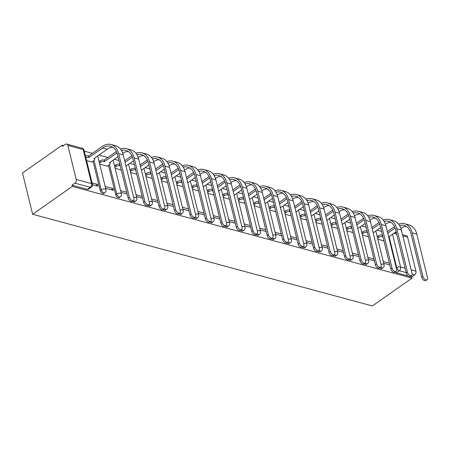<?xml version="1.0" encoding="UTF-8"?>
<svg xmlns="http://www.w3.org/2000/svg" width="450" height="450" viewBox="0 0 450 450"><rect width="100%" height="100%" fill="white"/><g stroke="black" fill="none" stroke-linecap="round" stroke-linejoin="round"><path stroke-width="0.67" d="M379.71 267.879A2.796 1.592 55 0 0 380.942 268.611A2.796 1.592 55 0 0 381.954 268.493L382.989 267.767A2.796 1.592 -125 0 1 381.977 267.885A2.796 1.592 -125 0 1 380.745 267.154M364.258 263.706A2.796 1.592 55 0 0 365.49 264.437A2.796 1.592 55 0 0 366.502 264.319L367.537 263.593A2.796 1.592 -125 0 1 366.525 263.711A2.796 1.592 -125 0 1 365.293 262.98M348.806 259.537A2.796 1.592 55 0 0 350.038 260.269A2.796 1.592 55 0 0 351.051 260.151L352.086 259.425A2.796 1.592 -125 0 1 351.073 259.543A2.796 1.592 -125 0 1 349.841 258.812M333.354 255.364A2.796 1.592 55 0 0 334.586 256.095A2.796 1.592 55 0 0 335.599 255.982L336.634 255.257A2.796 1.592 -125 0 1 335.621 255.369A2.796 1.592 -125 0 1 334.389 254.638M317.902 251.196A2.796 1.592 55 0 0 319.134 251.927A2.796 1.592 55 0 0 320.147 251.809L321.182 251.083A2.796 1.592 -125 0 1 320.169 251.201A2.796 1.592 -125 0 1 318.938 250.47M302.451 247.028A2.796 1.592 55 0 0 303.683 247.759A2.796 1.592 55 0 0 304.695 247.641L305.73 246.915A2.796 1.592 -125 0 1 304.718 247.033A2.796 1.592 -125 0 1 303.486 246.302M286.999 242.854A2.796 1.592 55 0 0 288.231 243.585A2.796 1.592 55 0 0 289.249 243.467L290.278 242.741A2.796 1.592 -125 0 1 289.266 242.859A2.796 1.592 -125 0 1 288.034 242.128M271.547 238.686A2.796 1.592 55 0 0 272.779 239.417A2.796 1.592 55 0 0 273.797 239.299L274.826 238.573A2.796 1.592 -125 0 1 273.814 238.691A2.796 1.592 -125 0 1 272.582 237.96M256.101 234.512A2.796 1.592 55 0 0 257.327 235.243A2.796 1.592 55 0 0 258.345 235.125L259.38 234.399A2.796 1.592 -125 0 1 258.362 234.518A2.796 1.592 -125 0 1 257.13 233.786M240.649 230.344A2.796 1.592 55 0 0 241.881 231.075A2.796 1.592 55 0 0 242.893 230.957L243.928 230.231A2.796 1.592 -125 0 1 242.91 230.349A2.796 1.592 -125 0 1 241.678 229.618M225.197 226.176A2.796 1.592 55 0 0 226.429 226.901A2.796 1.592 55 0 0 227.441 226.789L228.476 226.063A2.796 1.592 -125 0 1 227.458 226.176A2.796 1.592 -125 0 1 226.226 225.444M209.745 222.002A2.796 1.592 55 0 0 210.977 222.733A2.796 1.592 55 0 0 211.989 222.615L213.024 221.889A2.796 1.592 -125 0 1 212.012 222.007A2.796 1.592 -125 0 1 210.78 221.276M194.293 217.834A2.796 1.592 55 0 0 195.525 218.565A2.796 1.592 55 0 0 196.537 218.447L197.572 217.721A2.796 1.592 -125 0 1 196.56 217.839A2.796 1.592 -125 0 1 195.328 217.108M178.841 213.66A2.796 1.592 55 0 0 180.073 214.391A2.796 1.592 55 0 0 181.086 214.273L182.121 213.547A2.796 1.592 -125 0 1 181.108 213.666A2.796 1.592 -125 0 1 179.876 212.934M163.389 209.492A2.796 1.592 55 0 0 164.621 210.223A2.796 1.592 55 0 0 165.634 210.105L166.669 209.379A2.796 1.592 -125 0 1 165.656 209.498A2.796 1.592 -125 0 1 164.424 208.766M147.938 205.318A2.796 1.592 55 0 0 149.169 206.049A2.796 1.592 55 0 0 150.182 205.937L151.217 205.211A2.796 1.592 -125 0 1 150.204 205.324A2.796 1.592 -125 0 1 148.972 204.593M132.486 201.15A2.796 1.592 55 0 0 133.718 201.881A2.796 1.592 55 0 0 134.73 201.763L135.765 201.037A2.796 1.592 -125 0 1 134.752 201.156A2.796 1.592 -125 0 1 133.521 200.424M108.484 165.403L115.695 194.771A2.796 1.592 55 0 0 118.266 197.713A2.796 1.592 55 0 0 119.278 197.595L120.313 196.869A2.796 1.592 -125 0 1 119.301 196.987A2.796 1.592 -125 0 1 116.73 194.046L109.513 164.678M93.032 161.235L100.243 190.603A2.796 1.592 55 0 0 102.814 193.539A2.796 1.592 55 0 0 103.826 193.421L104.861 192.696A2.796 1.592 -125 0 1 103.849 192.814A2.796 1.592 -125 0 1 101.278 189.877L94.061 160.504M381.594 231.396L376.976 230.153M366.142 227.227L361.524 225.979M350.691 223.054L346.078 221.811M335.239 218.886L330.626 217.637M319.787 214.712L315.174 213.469M304.335 210.544L299.723 209.301M288.883 206.376L284.271 205.127M273.431 202.202L268.819 200.959M257.979 198.034L253.367 196.785M242.533 193.86L237.915 192.617M227.081 189.692L222.463 188.449M211.629 185.524L207.011 184.275M196.178 181.35L191.559 180.107M180.726 177.182L176.107 175.933M165.274 173.008L160.656 171.765M149.822 168.84L145.209 167.591M134.37 164.672L129.757 163.423M118.918 160.498L114.306 159.255M107.859 157.517L98.854 155.081M92.407 153.343L84.268 151.144M63.624 145.575L62.173 145.181L22.5 173.008L32.631 214.256L72.309 186.429L412.043 278.123L372.364 305.949L32.631 214.256M402.514 234.686L406.44 235.744A2.796 1.896 105.1 0 1 407.588 237.122L415.946 271.153A2.796 1.896 105.1 0 1 414.658 274.877L412.149 274.202M412.043 278.123L411.744 276.924L414.658 274.877M67.854 145.429L76.213 179.46L91.569 183.6L83.211 149.574L67.854 145.429A2.796 1.896 -74.9 0 0 66.707 144.051A2.796 1.896 -74.9 0 0 65.385 144.343L62.471 146.385L62.173 145.181M72.011 185.226L87.362 189.371A2.796 1.592 55 0 0 88.38 189.253L91.294 187.206A2.796 1.592 -125 0 1 90.276 187.324L74.925 183.184L72.011 185.226L72.309 186.429M74.925 183.184A2.796 1.896 -74.9 0 0 76.213 179.46M92.469 184.686L97.954 186.165L97.509 184.359L95.777 185.574M86.603 160.644L92.002 161.955M105.598 188.229L113.406 190.333L112.961 188.533L111.223 189.748M99.692 164.177L107.454 166.123M127.063 193.646L126.675 193.916M142.515 197.82L142.127 198.09M157.967 201.988L157.579 202.258M173.413 206.162L173.031 206.432M188.865 210.33L188.482 210.6M204.317 214.498L203.934 214.768M219.769 218.672L219.386 218.942M235.221 222.84L234.838 223.11M250.672 227.014L250.29 227.284M266.124 231.182L265.742 231.452M281.576 235.356L281.194 235.62M297.028 239.524L296.646 239.794M312.48 243.692L312.092 243.962M327.932 247.866L327.544 248.136M343.384 252.034L342.996 252.304M358.836 256.207L358.447 256.472M374.282 260.376L373.899 260.646M383.726 263.295L389.835 264.943M121.05 192.398L127.159 194.046M136.502 196.571L142.611 198.219M151.954 200.739L158.062 202.388M167.406 204.913L173.514 206.561M182.857 209.081L188.966 210.729M198.309 213.249L204.418 214.898M213.761 217.423L219.87 219.071M229.213 221.591L235.322 223.239M244.665 225.765L250.774 227.413M260.117 229.933L266.22 231.581M275.569 234.101L281.672 235.755M291.015 238.275L297.124 239.923M306.467 242.443L312.576 244.091M321.919 246.617L328.027 248.265M337.371 250.785L343.479 252.433M352.822 254.959L358.931 256.607M368.274 259.127L374.383 260.775M97.509 184.359L92.064 182.891M389.734 264.544L389.351 264.814M411.744 276.924L410.158 276.497M408.156 275.951L396.394 272.779A2.796 1.592 -125 0 1 395.162 272.048M112.961 188.533L105.159 186.424M115.144 168.351L121.252 169.999M126.714 192.246L120.611 190.597M130.596 172.519L136.704 174.167M142.166 196.414L136.058 194.766M146.047 176.692L152.156 178.341M157.618 200.588L151.509 198.939M161.499 180.861L167.608 182.509M173.07 204.756L166.961 203.107M176.951 185.034L183.06 186.683M188.522 208.924L182.413 207.276M192.403 189.203L198.512 190.851M203.974 213.097L197.865 211.449M207.855 193.371L213.964 195.019M219.426 217.266L213.317 215.618M223.307 197.544L229.41 199.192M234.877 221.439L228.769 219.791M238.759 201.713L244.862 203.361M250.329 225.607L244.221 223.959M254.205 205.886L260.314 207.534M265.781 229.776L259.673 228.127M269.657 210.054L275.766 211.703M281.233 233.949L275.124 232.301M285.109 214.222L291.218 215.871M296.685 238.118L290.576 236.469M300.561 218.396L306.669 220.044M312.131 242.291L306.028 240.643M316.012 222.564L322.121 224.213M327.583 246.459L321.48 244.811M331.464 226.738L337.573 228.386M343.035 250.633L336.926 248.979M346.916 230.906L353.025 232.554M358.487 254.801L352.378 253.153M362.368 235.074L368.477 236.728M373.939 258.969L367.83 257.321M377.82 239.248L383.929 240.896M389.391 263.143L383.282 261.495M129.369 197.201A3.212 1.828 55 0 0 131.181 199.974A3.212 1.828 55 0 0 133.493 200.447A3.212 1.828 55 0 0 133.926 198.433L123.233 154.901L118.676 153.669L129.369 197.201L128.143 198.056L117.45 154.53A16.768 11.385 -74.9 0 0 110.537 146.256A16.768 11.385 -74.9 0 0 102.628 148.011L88.987 157.433A2.796 1.294 166.2 0 0 85.899 157.792M133.493 200.447L132.266 201.302A3.212 1.828 -125 0 1 129.96 200.829A3.212 1.828 -125 0 1 128.143 198.056M89.134 157.472L88.751 155.908L102.24 146.447A18.585 12.617 105.1 0 1 111.015 144.501A18.585 12.617 105.1 0 1 118.676 153.669M85.517 156.229A2.796 1.294 -13.8 0 1 88.599 155.869L88.751 155.908M91.851 162.062L93.938 160.594A2.796 1.294 166.2 0 0 94.674 159.396A2.796 1.294 166.2 0 0 93.842 158.743L107.184 149.243L102.628 148.011M111.015 144.501L115.571 145.727A18.585 12.617 105.1 0 1 123.233 154.901M112.725 147.218A16.768 11.385 -74.9 0 0 107.184 149.243M144.816 201.369A3.212 1.828 55 0 0 146.632 204.143A3.212 1.828 55 0 0 148.939 204.615A3.212 1.828 55 0 0 149.372 202.601L138.684 159.069L134.128 157.843L144.816 201.369L143.595 202.23L132.902 158.698A16.768 11.385 -74.9 0 0 125.989 150.424A16.768 11.385 -74.9 0 0 121.478 150.514M148.939 204.615L147.718 205.476A3.212 1.828 -125 0 1 145.412 205.003A3.212 1.828 -125 0 1 143.595 202.23M116.983 152.949L104.439 161.606A2.796 1.294 166.2 0 0 100.575 162.388L99.45 163.181M104.586 161.646L104.203 160.082L116.387 151.532M99.062 161.618L100.192 160.824A2.796 1.294 -13.8 0 1 104.051 160.042L104.203 160.082M107.302 166.23L109.389 164.768A2.796 1.294 166.2 0 0 110.126 163.564A2.796 1.294 166.2 0 0 109.288 162.911L117.979 156.673M120.504 149.096A18.585 12.617 105.1 0 1 126.467 148.669A18.585 12.617 105.1 0 1 134.128 157.843M126.467 148.669L131.023 149.901A18.585 12.617 105.1 0 1 138.684 159.069M128.171 151.391A16.768 11.385 -74.9 0 0 122.766 153.321M160.268 205.543A3.212 1.828 55 0 0 162.084 208.316A3.212 1.828 55 0 0 164.391 208.789A3.212 1.828 55 0 0 164.824 206.769L154.136 163.243L149.58 162.011L160.268 205.543L159.047 206.398L148.354 162.866A16.768 11.385 -74.9 0 0 141.441 154.592A16.768 11.385 -74.9 0 0 136.929 154.682M164.391 208.789L163.17 209.644A3.212 1.828 -125 0 1 160.864 209.171A3.212 1.828 -125 0 1 159.047 206.398M120.195 165.701L119.891 165.774A2.796 1.294 166.2 0 0 116.027 166.556L114.896 167.349M120.038 165.814L119.812 164.138M114.514 165.786L115.644 164.993A2.796 1.294 -13.8 0 1 119.503 164.211L119.655 164.25M133.431 160.847L125.978 166.072M132.429 157.123L125.049 162.298M124.667 160.734L131.839 155.706M135.956 153.264A18.585 12.617 105.1 0 1 141.913 152.843A18.585 12.617 105.1 0 1 149.58 162.011M141.913 152.843L146.469 154.069A18.585 12.617 105.1 0 1 154.136 163.243M143.623 155.559A16.768 11.385 -74.9 0 0 138.218 157.489M175.719 209.711A3.212 1.828 55 0 0 177.536 212.484A3.212 1.828 55 0 0 179.843 212.957A3.212 1.828 55 0 0 180.276 210.943L169.583 167.411L165.026 166.179L175.719 209.711L174.499 210.572L163.806 167.04A16.768 11.385 -74.9 0 0 156.893 158.766A16.768 11.385 -74.9 0 0 152.381 158.856M179.843 212.957L178.622 213.817A3.212 1.828 -125 0 1 176.316 213.345A3.212 1.828 -125 0 1 174.499 210.572M135.647 169.875L135.338 169.942A2.796 1.294 166.2 0 0 131.479 170.73L130.348 171.518M135.489 169.982L135.264 168.311M129.966 169.959L131.096 169.166A2.796 1.294 -13.8 0 1 134.955 168.379L135.107 168.424M148.882 165.015L141.429 170.246M147.881 161.291L140.501 166.472M140.113 164.908L147.291 159.874M151.408 157.433A18.585 12.617 105.1 0 1 157.365 157.011A18.585 12.617 105.1 0 1 165.026 166.179M157.365 157.011L161.921 158.243A18.585 12.617 105.1 0 1 169.583 167.411M159.075 159.733A16.768 11.385 -74.9 0 0 153.669 161.662M191.171 213.885A3.212 1.828 55 0 0 192.988 216.658A3.212 1.828 55 0 0 195.294 217.131A3.212 1.828 55 0 0 195.727 215.111L185.034 171.585L180.478 170.353L191.171 213.885L189.951 214.74L179.257 171.208A16.768 11.385 -74.9 0 0 172.344 162.934A16.768 11.385 -74.9 0 0 167.833 163.024M195.294 217.131L194.074 217.986A3.212 1.828 -125 0 1 191.768 217.513A3.212 1.828 -125 0 1 189.951 214.74M151.099 174.043L150.789 174.116A2.796 1.294 166.2 0 0 146.931 174.898L145.8 175.691M150.941 174.156L150.716 172.479M145.417 174.127L146.548 173.334A2.796 1.294 -13.8 0 1 150.407 172.553L150.559 172.592M164.334 169.189L156.876 174.414M163.333 165.459L155.953 170.64M155.565 169.076L162.743 164.042M166.86 161.606A18.585 12.617 105.1 0 1 172.817 161.179A18.585 12.617 105.1 0 1 180.478 170.353M172.817 161.179L177.373 162.411A18.585 12.617 105.1 0 1 185.034 171.585M174.527 163.901A16.768 11.385 -74.9 0 0 169.121 165.831M206.623 218.053A3.212 1.828 55 0 0 208.44 220.826A3.212 1.828 55 0 0 210.746 221.299A3.212 1.828 55 0 0 211.179 219.285L200.486 175.753L195.93 174.521L206.623 218.053L205.403 218.908L194.709 175.382A16.768 11.385 -74.9 0 0 187.796 167.107A16.768 11.385 -74.9 0 0 183.285 167.197M210.746 221.299L209.526 222.154A3.212 1.828 -125 0 1 207.214 221.681A3.212 1.828 -125 0 1 205.403 218.908M166.551 178.211L166.241 178.284A2.796 1.294 166.2 0 0 162.382 179.072L161.252 179.859M166.393 178.324L166.168 176.648M160.869 178.296L162 177.508A2.796 1.294 -13.8 0 1 165.859 176.721L166.005 176.76M179.786 173.357L172.328 178.588M178.785 169.633L171.405 174.814M171.017 173.25L178.194 168.216M182.312 165.774A18.585 12.617 105.1 0 1 188.269 165.352A18.585 12.617 105.1 0 1 195.93 174.521M188.269 165.352L192.825 166.584A18.585 12.617 105.1 0 1 200.486 175.753M189.979 168.069A16.768 11.385 -74.9 0 0 184.573 169.999M222.075 222.221A3.212 1.828 55 0 0 223.892 224.994A3.212 1.828 55 0 0 226.198 225.467A3.212 1.828 55 0 0 226.631 223.453L215.938 179.921L211.382 178.695L222.075 222.221L220.854 223.082L210.161 179.55A16.768 11.385 -74.9 0 0 203.248 171.276A16.768 11.385 -74.9 0 0 198.737 171.366M226.198 225.467L224.977 226.328A3.212 1.828 -125 0 1 222.666 225.855A3.212 1.828 -125 0 1 220.854 223.082M182.002 182.385L181.693 182.458A2.796 1.294 166.2 0 0 177.834 183.24L176.704 184.033M181.845 182.498L181.62 180.821M176.321 182.469L177.446 181.676A2.796 1.294 -13.8 0 1 181.311 180.894L181.457 180.934M195.238 177.525L187.779 182.756M194.237 173.801L186.851 178.982M186.469 177.418L193.646 172.384M197.764 169.948A18.585 12.617 105.1 0 1 203.721 169.521A18.585 12.617 105.1 0 1 211.382 178.695M203.721 169.521L208.277 170.752A18.585 12.617 105.1 0 1 215.938 179.921M205.431 172.243A16.768 11.385 -74.9 0 0 200.025 174.172M237.527 226.395A3.212 1.828 55 0 0 239.344 229.168A3.212 1.828 55 0 0 241.65 229.641A3.212 1.828 55 0 0 242.083 227.621L231.39 184.095L226.834 182.863L237.527 226.395L236.306 227.25L225.613 183.724A16.768 11.385 -74.9 0 0 218.7 175.444A16.768 11.385 -74.9 0 0 214.189 175.534M241.65 229.641L240.429 230.496A3.212 1.828 -125 0 1 238.118 230.023A3.212 1.828 -125 0 1 236.306 227.25M197.454 186.553L197.145 186.626A2.796 1.294 166.2 0 0 193.286 187.408L192.156 188.201M197.297 186.666L197.072 184.989M191.773 186.638L192.898 185.844A2.796 1.294 -13.8 0 1 196.763 185.062L196.909 185.102M210.69 181.699L203.231 186.924M209.689 177.975L202.303 183.15M201.921 181.586L209.098 176.558M213.216 174.116A18.585 12.617 105.1 0 1 219.172 173.694A18.585 12.617 105.1 0 1 226.834 182.863M219.172 173.694L223.729 174.921A18.585 12.617 105.1 0 1 231.39 184.095M220.882 176.411A16.768 11.385 -74.9 0 0 215.477 178.341M252.979 230.563A3.212 1.828 55 0 0 254.796 233.336A3.212 1.828 55 0 0 257.102 233.809A3.212 1.828 55 0 0 257.535 231.795L246.842 188.263L242.286 187.037L252.979 230.563L251.758 231.424L241.065 187.892A16.768 11.385 -74.9 0 0 234.152 179.618A16.768 11.385 -74.9 0 0 229.641 179.708M257.102 233.809L255.881 234.669A3.212 1.828 -125 0 1 253.569 234.197A3.212 1.828 -125 0 1 251.758 231.424M212.906 190.727L212.597 190.794A2.796 1.294 166.2 0 0 208.738 191.582L207.607 192.375M212.743 190.839L212.524 189.163M207.225 190.811L208.35 190.018A2.796 1.294 -13.8 0 1 212.214 189.236L212.361 189.276M226.142 185.867L218.683 191.098M225.141 182.143L217.755 187.324M217.373 185.76L224.55 180.726M228.667 178.29A18.585 12.617 105.1 0 1 234.624 177.862A18.585 12.617 105.1 0 1 242.286 187.037M234.624 177.862L239.181 179.094A18.585 12.617 105.1 0 1 246.842 188.263M236.334 180.585A16.768 11.385 -74.9 0 0 230.929 182.514M268.431 234.737A3.212 1.828 55 0 0 270.242 237.51A3.212 1.828 55 0 0 272.554 237.982A3.212 1.828 55 0 0 272.987 235.963L262.294 192.437L257.738 191.205L268.431 234.737L267.21 235.592L256.517 192.06A16.768 11.385 -74.9 0 0 249.604 183.786A16.768 11.385 -74.9 0 0 245.093 183.876M272.554 237.982L271.333 238.838A3.212 1.828 -125 0 1 269.021 238.365A3.212 1.828 -125 0 1 267.21 235.592M228.358 194.895L228.049 194.968A2.796 1.294 166.2 0 0 224.19 195.75L223.059 196.543M228.195 195.007L227.976 193.331M222.677 194.979L223.802 194.186A2.796 1.294 -13.8 0 1 227.666 193.404L227.812 193.444M241.594 190.041L234.135 195.266M240.593 186.317L233.207 191.492M232.824 189.928L240.002 184.894M244.119 182.458A18.585 12.617 105.1 0 1 250.076 182.036A18.585 12.617 105.1 0 1 257.738 191.205M250.076 182.036L254.632 183.263A18.585 12.617 105.1 0 1 262.294 192.437M251.786 184.753A16.768 11.385 -74.9 0 0 246.381 186.683M283.882 238.905A3.212 1.828 55 0 0 285.694 241.678A3.212 1.828 55 0 0 288.006 242.151A3.212 1.828 55 0 0 288.439 240.137L277.746 196.605L273.189 195.373L283.882 238.905L282.656 239.76L271.969 196.234A16.768 11.385 -74.9 0 0 265.056 187.959A16.768 11.385 -74.9 0 0 260.544 188.049M288.006 242.151L286.779 243.006A3.212 1.828 -125 0 1 284.473 242.533A3.212 1.828 -125 0 1 282.656 239.76M243.81 199.063L243.501 199.136A2.796 1.294 166.2 0 0 239.636 199.924L238.511 200.711M243.647 199.176L243.422 197.505M238.129 199.148L239.254 198.36A2.796 1.294 -13.8 0 1 243.118 197.572L243.264 197.612M257.04 194.209L249.587 199.44M256.044 190.485L248.659 195.666M248.276 194.102L255.454 189.067M259.566 186.626A18.585 12.617 105.1 0 1 265.528 186.204A18.585 12.617 105.1 0 1 273.189 195.373M265.528 186.204L270.084 187.436A18.585 12.617 105.1 0 1 277.746 196.605M267.238 188.927A16.768 11.385 -74.9 0 0 261.827 190.851M299.334 243.073A3.212 1.828 55 0 0 301.146 245.846A3.212 1.828 55 0 0 303.457 246.319A3.212 1.828 55 0 0 303.891 244.305L293.197 200.773L288.641 199.547L299.334 243.073L298.108 243.934L287.421 200.402A16.768 11.385 -74.9 0 0 280.507 192.127A16.768 11.385 -74.9 0 0 275.996 192.218M303.457 246.319L302.231 247.179A3.212 1.828 -125 0 1 299.925 246.707A3.212 1.828 -125 0 1 298.108 243.934M259.262 203.237L258.952 203.31A2.796 1.294 166.2 0 0 255.088 204.092L253.963 204.885M259.099 203.349L258.874 201.673M253.575 203.321L254.706 202.528A2.796 1.294 -13.8 0 1 258.57 201.746L258.716 201.786M272.492 198.377L265.039 203.608M271.496 194.653L264.111 199.834M263.728 198.27L270.906 193.236M275.017 190.8A18.585 12.617 105.1 0 1 280.98 190.373A18.585 12.617 105.1 0 1 288.641 199.547M280.98 190.373L285.536 191.604A18.585 12.617 105.1 0 1 293.197 200.773M282.69 193.095A16.768 11.385 -74.9 0 0 277.279 195.024M314.786 247.247A3.212 1.828 55 0 0 316.598 250.02A3.212 1.828 55 0 0 318.909 250.493A3.212 1.828 55 0 0 319.343 248.473L308.649 204.947L304.093 203.715L314.786 247.247L313.56 248.102L302.867 204.576A16.768 11.385 -74.9 0 0 295.954 196.301A16.768 11.385 -74.9 0 0 291.448 196.386M318.909 250.493L317.683 251.347A3.212 1.828 -125 0 1 315.377 250.875A3.212 1.828 -125 0 1 313.56 248.102M274.714 207.405L274.404 207.478A2.796 1.294 166.2 0 0 270.54 208.26L269.415 209.053M274.551 207.518L274.326 205.841M269.027 207.489L270.157 206.702A2.796 1.294 -13.8 0 1 274.016 205.914L274.168 205.954M287.944 202.551L280.491 207.776M286.948 198.827L279.562 204.002M279.18 202.438L286.358 197.409M290.469 194.968A18.585 12.617 105.1 0 1 296.432 194.546A18.585 12.617 105.1 0 1 304.093 203.715M296.432 194.546L300.988 195.773A18.585 12.617 105.1 0 1 308.649 204.947M298.142 197.263A16.768 11.385 -74.9 0 0 292.731 199.192M330.233 251.415A3.212 1.828 55 0 0 332.049 254.188A3.212 1.828 55 0 0 334.361 254.661A3.212 1.828 55 0 0 334.789 252.647L324.101 209.115L319.545 207.889L330.233 251.415L329.012 252.276L318.319 208.744A16.768 11.385 -74.9 0 0 311.406 200.469A16.768 11.385 -74.9 0 0 306.9 200.559M334.361 254.661L333.135 255.521A3.212 1.828 -125 0 1 330.829 255.049A3.212 1.828 -125 0 1 329.012 252.276M290.166 211.579L289.856 211.646A2.796 1.294 166.2 0 0 285.992 212.434L284.867 213.227M290.002 211.691L289.777 210.015M284.479 211.663L285.609 210.87A2.796 1.294 -13.8 0 1 289.468 210.088L289.62 210.127M303.396 206.719L295.942 211.95M302.4 202.995L295.014 208.176M294.632 206.612L301.804 201.578M305.921 199.142A18.585 12.617 105.1 0 1 311.884 198.714A18.585 12.617 105.1 0 1 319.545 207.889M311.884 198.714L316.44 199.946A18.585 12.617 105.1 0 1 324.101 209.115M313.594 201.437A16.768 11.385 -74.9 0 0 308.183 203.366M345.684 255.589A3.212 1.828 55 0 0 347.501 258.362A3.212 1.828 55 0 0 349.808 258.834A3.212 1.828 55 0 0 350.241 256.815L339.553 213.289L334.997 212.057L345.684 255.589L344.464 256.444L333.771 212.912A16.768 11.385 -74.9 0 0 326.858 204.638A16.768 11.385 -74.9 0 0 322.346 204.727M349.808 258.834L348.587 259.689A3.212 1.828 -125 0 1 346.281 259.217A3.212 1.828 -125 0 1 344.464 256.444M305.612 215.747L305.308 215.82A2.796 1.294 166.2 0 0 301.444 216.602L300.319 217.395M305.454 215.859L305.229 214.183M299.931 215.831L301.061 215.038A2.796 1.294 -13.8 0 1 304.92 214.256L305.072 214.296M318.848 210.893L311.394 216.118M317.852 207.169L310.466 212.344M310.084 210.78L317.256 205.751M321.373 203.31A18.585 12.617 105.1 0 1 327.33 202.888A18.585 12.617 105.1 0 1 334.997 212.057M327.33 202.888L331.886 204.114A18.585 12.617 105.1 0 1 339.553 213.289M329.04 205.605A16.768 11.385 -74.9 0 0 323.634 207.534M361.136 259.757A3.212 1.828 55 0 0 362.953 262.53A3.212 1.828 55 0 0 365.259 263.002A3.212 1.828 55 0 0 365.692 260.989L355.005 217.457L350.449 216.225L361.136 259.757L359.916 260.612L349.223 217.086A16.768 11.385 -74.9 0 0 342.309 208.811A16.768 11.385 -74.9 0 0 337.798 208.901M365.259 263.002L364.039 263.863A3.212 1.828 -125 0 1 361.733 263.385A3.212 1.828 -125 0 1 359.916 260.612M321.064 219.921L320.754 219.988A2.796 1.294 166.2 0 0 316.896 220.776L315.765 221.563M320.906 220.028L320.681 218.357M315.382 219.999L316.513 219.212A2.796 1.294 -13.8 0 1 320.372 218.424L320.524 218.469M334.299 215.061L326.846 220.292M333.298 211.337L325.918 216.518M325.536 214.954L332.707 209.919M336.825 207.478A18.585 12.617 105.1 0 1 342.782 207.056A18.585 12.617 105.1 0 1 350.449 216.225M342.782 207.056L347.338 208.288A18.585 12.617 105.1 0 1 355.005 217.457M344.492 209.779A16.768 11.385 -74.9 0 0 339.086 211.708M376.588 263.925A3.212 1.828 55 0 0 378.405 266.698A3.212 1.828 55 0 0 380.711 267.176A3.212 1.828 55 0 0 381.144 265.157L370.451 221.625L365.895 220.399L376.588 263.925L375.368 264.786L364.674 221.254A16.768 11.385 -74.9 0 0 357.761 212.979A16.768 11.385 -74.9 0 0 353.25 213.069M380.711 267.176L379.491 268.031A3.212 1.828 -125 0 1 377.184 267.559A3.212 1.828 -125 0 1 375.368 264.786M336.516 224.089L336.206 224.162A2.796 1.294 166.2 0 0 332.348 224.944L331.217 225.737M336.358 224.201L336.133 222.525M330.834 224.173L331.965 223.38A2.796 1.294 -13.8 0 1 335.824 222.598L335.976 222.638M349.751 219.234L342.298 224.46M348.75 215.505L341.37 220.686M340.982 219.122L348.159 214.088M352.277 211.652A18.585 12.617 105.1 0 1 358.234 211.224A18.585 12.617 105.1 0 1 365.895 220.399M358.234 211.224L362.79 212.456A18.585 12.617 105.1 0 1 370.451 221.625M359.944 213.947A16.768 11.385 -74.9 0 0 354.538 215.876M392.04 268.099A3.212 1.828 55 0 0 393.857 270.872A3.212 1.828 55 0 0 396.163 271.344A3.212 1.828 55 0 0 396.596 269.331L385.903 225.799L381.347 224.567L392.04 268.099L390.819 268.954L380.126 225.428A16.768 11.385 -74.9 0 0 373.213 217.153A16.768 11.385 -74.9 0 0 368.702 217.237M396.163 271.344L394.942 272.199A3.212 1.828 -125 0 1 392.636 271.727A3.212 1.828 -125 0 1 390.819 268.954M351.968 228.257L351.658 228.33A2.796 1.294 166.2 0 0 347.799 229.118L346.669 229.905M351.81 228.369L351.585 226.693M346.286 228.341L347.417 227.554A2.796 1.294 -13.8 0 1 351.276 226.766L351.422 226.806M365.203 223.403L357.744 228.634M364.202 219.679L356.822 224.854M356.434 223.296L363.611 218.261M367.729 215.82A18.585 12.617 105.1 0 1 373.686 215.398A18.585 12.617 105.1 0 1 381.347 224.567M373.686 215.398L378.242 216.624A18.585 12.617 105.1 0 1 385.903 225.799M375.396 218.115A16.768 11.385 -74.9 0 0 369.99 220.044M407.492 272.267A3.212 1.828 55 0 0 409.309 275.04A3.212 1.828 55 0 0 411.615 275.512A3.212 1.828 55 0 0 412.048 273.499L401.355 229.967L396.799 228.741L407.492 272.267L406.271 273.127L395.578 229.596A16.768 11.385 -74.9 0 0 388.665 221.321A16.768 11.385 -74.9 0 0 384.154 221.411M411.615 275.512L410.394 276.373A3.212 1.828 -125 0 1 408.082 275.901A3.212 1.828 -125 0 1 406.271 273.127M367.419 232.431L367.11 232.504A2.796 1.294 166.2 0 0 363.251 233.286L362.121 234.079M367.262 232.543L367.037 230.867M361.738 232.515L362.869 231.722A2.796 1.294 -13.8 0 1 366.728 230.94L366.874 230.979M380.655 227.571L373.196 232.802M379.654 223.847L372.274 229.028M371.886 227.464L379.063 222.429M383.181 219.994A18.585 12.617 105.1 0 1 389.137 219.566A18.585 12.617 105.1 0 1 396.799 228.741M389.137 219.566L393.694 220.798A18.585 12.617 105.1 0 1 401.355 229.967M390.848 222.289A16.768 11.385 -74.9 0 0 385.442 224.218M422.944 276.441A3.212 1.828 55 0 0 424.761 279.214A3.212 1.828 55 0 0 427.067 279.686A3.212 1.828 55 0 0 427.5 277.667L416.807 234.141L412.251 232.909L422.944 276.441L421.723 277.296L411.03 233.764A16.768 11.385 -74.9 0 0 404.117 225.489A16.768 11.385 -74.9 0 0 399.606 225.579M427.067 279.686L425.846 280.541A3.212 1.828 -125 0 1 423.534 280.069A3.212 1.828 -125 0 1 421.723 277.296M382.871 236.599L382.562 236.672A2.796 1.294 166.2 0 0 378.703 237.454L377.572 238.247M382.714 236.711L382.489 235.035M377.19 236.683L378.315 235.89A2.796 1.294 -13.8 0 1 382.179 235.108L382.326 235.148M396.107 231.744L388.648 236.97M395.106 228.021L387.72 233.196M387.338 231.632L394.515 226.603M398.632 224.162A18.585 12.617 105.1 0 1 404.589 223.74A18.585 12.617 105.1 0 1 412.251 232.909M404.589 223.74L409.146 224.966A18.585 12.617 105.1 0 1 416.807 234.141M406.299 226.457A16.768 11.385 -74.9 0 0 400.894 228.386M115.695 194.771L116.73 194.046A2.796 1.294 -13.8 0 1 120.589 193.264A2.796 1.294 166.2 0 1 121.421 193.916L113.113 160.088M100.243 190.603L101.278 189.877A2.796 1.294 -13.8 0 1 105.137 189.09A2.796 1.294 166.2 0 1 105.975 189.743L97.661 155.914M396.298 268.104L396.737 267.795L389.087 236.666M392.546 234.236L400.596 267.013L405.062 268.217M411.154 269.859L415.946 271.153M407.588 237.122L402.795 235.828M396.703 234.186L393.756 233.393M128.565 164.256L136.873 198.084A2.796 1.294 166.2 0 0 136.041 197.432A2.796 1.294 -13.8 0 0 133.701 197.533M144.017 168.429L152.325 202.252A2.796 1.294 166.2 0 0 151.493 201.6A2.796 1.294 -13.8 0 0 149.153 201.701M159.469 172.597L167.777 206.426A2.796 1.294 166.2 0 0 166.944 205.774A2.796 1.294 -13.8 0 0 164.604 205.875M174.921 176.771L183.229 210.594A2.796 1.294 166.2 0 0 182.396 209.942A2.796 1.294 -13.8 0 0 180.056 210.043M190.373 180.939L198.681 214.768A2.796 1.294 166.2 0 0 197.848 214.116A2.796 1.294 -13.8 0 0 195.508 214.217M205.824 185.107L214.132 218.936A2.796 1.294 166.2 0 0 213.3 218.284A2.796 1.294 -13.8 0 0 210.96 218.385M221.276 189.281L229.584 223.104A2.796 1.294 166.2 0 0 228.752 222.452A2.796 1.294 -13.8 0 0 226.412 222.553M236.728 193.449L245.036 227.278A2.796 1.294 166.2 0 0 244.204 226.626A2.796 1.294 -13.8 0 0 241.864 226.727M252.18 197.623L260.488 231.446A2.796 1.294 166.2 0 0 259.656 230.794A2.796 1.294 -13.8 0 0 257.316 230.895M267.632 201.791L275.94 235.62A2.796 1.294 166.2 0 0 275.102 234.968A2.796 1.294 -13.8 0 0 272.767 235.069M283.078 205.959L291.392 239.788A2.796 1.294 166.2 0 0 290.554 239.136A2.796 1.294 -13.8 0 0 288.219 239.237M298.53 210.133L306.838 243.962A2.796 1.294 166.2 0 0 306.006 243.309A2.796 1.294 -13.8 0 0 303.666 243.405M313.982 214.301L322.29 248.13A2.796 1.294 166.2 0 0 321.457 247.477A2.796 1.294 -13.8 0 0 319.118 247.579M329.434 218.475L337.742 252.298A2.796 1.294 166.2 0 0 336.909 251.646A2.796 1.294 -13.8 0 0 334.569 251.747M344.886 222.643L353.194 256.472A2.796 1.294 166.2 0 0 352.361 255.819A2.796 1.294 -13.8 0 0 350.021 255.921M360.338 226.817L368.646 260.64A2.796 1.294 166.2 0 0 367.813 259.988A2.796 1.294 -13.8 0 0 365.473 260.089M375.789 230.985L384.098 264.814A2.796 1.294 166.2 0 0 383.265 264.161A2.796 1.294 -13.8 0 0 380.925 264.257M87.362 189.371L90.276 187.324A2.796 1.896 105.1 0 0 91.569 183.6A2.796 1.294 -13.8 0 1 92.402 184.252L84.043 150.221A2.796 2.796 0 0 0 82.058 148.191L66.707 144.051M396.394 272.779L399.308 270.737A2.796 1.592 -125 0 1 396.737 267.795A2.796 1.294 166.2 0 1 400.596 267.013A2.796 1.896 105.1 0 1 399.308 270.737L406.136 272.576M82.058 148.191A2.796 1.896 -74.9 0 1 83.211 149.574A2.796 1.294 -13.8 0 1 84.043 150.221M88.599 155.869L88.987 157.433M104.051 160.042L104.439 161.606M100.192 160.824L100.575 162.388M119.503 164.211L119.891 165.774M115.644 164.993L116.027 166.556M134.955 168.379L135.338 169.942M131.096 169.166L131.479 170.73M150.407 172.553L150.789 174.116M146.548 173.334L146.931 174.898M165.859 176.721L166.241 178.284M162 177.508L162.382 179.072M181.311 180.894L181.693 182.458M177.446 181.676L177.834 183.24M196.763 185.062L197.145 186.626M192.898 185.844L193.286 187.408M212.214 189.236L212.597 190.794M208.35 190.018L208.738 191.582M227.666 193.404L228.049 194.968M223.802 194.186L224.19 195.75M243.118 197.572L243.501 199.136M239.254 198.36L239.636 199.924M258.57 201.746L258.952 203.31M254.706 202.528L255.088 204.092M274.016 205.914L274.404 207.478M270.157 206.702L270.54 208.26M289.468 210.088L289.856 211.646M285.609 210.87L285.992 212.434M304.92 214.256L305.308 215.82M301.061 215.038L301.444 216.602M320.372 218.424L320.754 219.988M316.513 219.212L316.896 220.776M335.824 222.598L336.206 224.162M331.965 223.38L332.348 224.944M351.276 226.766L351.658 228.33M347.417 227.554L347.799 229.118M366.728 230.94L367.11 232.504M362.869 231.722L363.251 233.286M382.179 235.108L382.562 236.672M378.315 235.89L378.703 237.454M104.861 192.696A2.796 2.796 0 0 0 105.975 189.743M120.313 196.869A2.796 2.796 0 0 0 121.421 193.916M135.765 201.037A2.796 2.796 0 0 0 136.873 198.084M151.217 205.211A2.796 2.796 0 0 0 152.325 202.252M166.669 209.379A2.796 2.796 0 0 0 167.777 206.426M182.121 213.547A2.796 2.796 0 0 0 183.229 210.594M197.572 217.721A2.796 2.796 0 0 0 198.681 214.768M213.024 221.889A2.796 2.796 0 0 0 214.132 218.936M228.476 226.063A2.796 2.796 0 0 0 229.584 223.104M243.928 230.231A2.796 2.796 0 0 0 245.036 227.278M259.38 234.399A2.796 2.796 0 0 0 260.488 231.446M274.826 238.573A2.796 2.796 0 0 0 275.94 235.62M290.278 242.741A2.796 2.796 0 0 0 291.392 239.788M305.73 246.915A2.796 2.796 0 0 0 306.838 243.962M321.182 251.083A2.796 2.796 0 0 0 322.29 248.13M336.634 255.257A2.796 2.796 0 0 0 337.742 252.298M352.086 259.425A2.796 2.796 0 0 0 353.194 256.472M367.537 263.593A2.796 2.796 0 0 0 368.646 260.64M382.989 267.767A2.796 2.796 0 0 0 384.098 264.814M396.428 233.044L394.858 232.622M91.294 187.206A2.796 2.796 0 0 0 92.402 184.252M94.382 158.22L94.674 159.396M109.834 162.388L110.126 163.564"/></g></svg>
